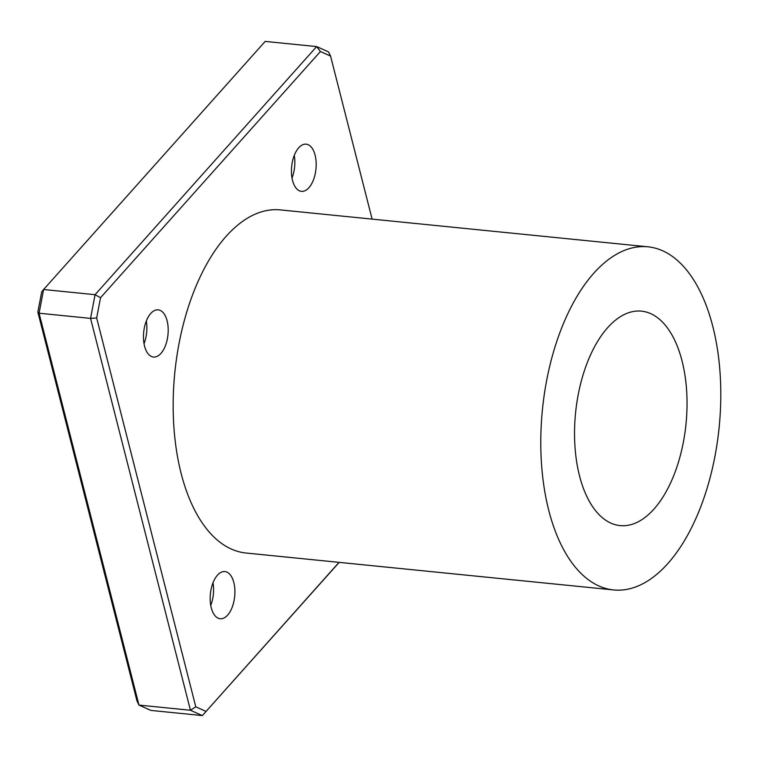 <?xml version="1.0" encoding="UTF-8"?>
<svg xmlns="http://www.w3.org/2000/svg" width="757" height="757" viewBox="0 0 757 757"><rect width="100%" height="100%" fill="white"/><g stroke="black" fill="none" stroke-linecap="round" stroke-linejoin="round"><path stroke-width="1.14" d="M339.041 562.356L202.356 715.583L190.442 710.265L195.789 706.83L96.669 317.968L90.556 318.385L190.442 710.265L138.976 705.089L39.09 313.218L37.85 312.054L41.701 291.823L43.603 289.515L265.177 41.417L316.644 46.584L95.07 294.691L100.52 297.728L320.4 51.533L316.644 46.584L328.547 51.911L330.563 56.075L372.113 219.114M37.85 312.054L136.97 700.925L138.976 705.089L150.88 710.416L202.356 715.583L339.183 562.366M205.951 711.372L195.789 706.83M96.669 317.968L100.52 297.728M95.07 294.691L90.556 318.385L39.09 313.218L43.603 289.515L95.07 294.691M320.4 51.533L330.563 56.075M613.567 589.93L245.94 553.007A172.416 88.796 -84.3 0 1 181.112 473.343A172.416 88.796 -84.3 0 1 192.609 294.757A172.416 88.796 -84.3 0 1 280.402 209.907L648.02 246.82A172.416 88.796 -84.3 0 1 719.15 427.251A172.416 88.796 -84.3 0 1 613.567 589.93A172.416 88.796 -84.3 0 1 548.73 510.265A172.416 88.796 -84.3 0 1 560.227 331.68A172.416 88.796 -84.3 0 1 648.02 246.82M211.26 607.786A23.704 12.207 -84.3 0 1 212.84 583.231A23.704 12.207 -84.3 0 1 224.905 571.563A23.704 12.207 -84.3 0 1 234.689 596.365A23.704 12.207 -84.3 0 1 220.173 618.734A23.704 12.207 -84.3 0 1 211.26 607.786M292.524 180.393A23.704 12.207 -84.3 0 1 294.104 155.838A23.704 12.207 -84.3 0 1 306.178 144.171A23.704 12.207 -84.3 0 1 315.962 168.981A23.704 12.207 -84.3 0 1 301.437 191.351A23.704 12.207 -84.3 0 1 292.524 180.393M144.549 346.081A23.704 12.207 -84.3 0 1 146.129 321.526A23.704 12.207 -84.3 0 1 158.204 309.859A23.704 12.207 -84.3 0 1 167.978 334.67A23.704 12.207 -84.3 0 1 153.463 357.039A23.704 12.207 -84.3 0 1 144.549 346.081M146.309 321.063A23.704 12.207 -84.3 0 1 144.038 343.687M294.284 155.374A23.704 12.207 -84.3 0 1 292.013 177.999M213.01 582.767A23.704 12.207 -84.3 0 1 210.739 605.392M579.502 475.803A107.759 55.498 -84.3 0 1 586.694 364.193A107.759 55.498 -84.3 0 1 641.567 311.155A107.759 55.498 -84.3 0 1 686.012 423.92A107.759 55.498 -84.3 0 1 620.03 525.595A107.759 55.498 -84.3 0 1 579.502 475.803"/></g></svg>
